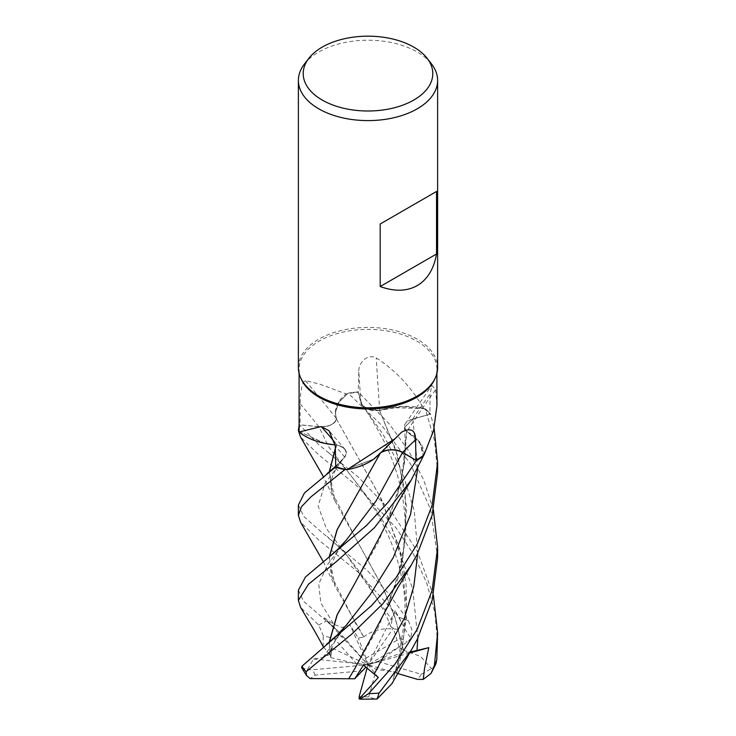 <?xml version="1.0" encoding="UTF-8"?>
<svg xmlns="http://www.w3.org/2000/svg" width="736" height="736" viewBox="0 0 736 736"><rect width="100%" height="100%" fill="white"/><g stroke="black" fill="none" stroke-linecap="round" stroke-linejoin="round"><path stroke-width="0.55" stroke-dasharray="3.68 2.76" d="M373.548 459.246L346.15 469.439L373.548 459.246M335.754 466.771L344.522 457.111C348.082 451.812 345.543 447.792 336.895 445.05C345.534 447.782 348.073 451.803 344.522 457.111L344.816 456.762C332.764 471.905 328.624 481.436 331.89 491.924L329.397 471.776M335.34 448.362L336.996 445.05L335.23 444.976M299.083 431.701A68.917 39.79 180 0 1 299.083 431.36L323.923 443.173L299.083 431.36A68.917 39.79 180 0 1 300.104 424.865L300.196 403.843C300.113 396.695 301.236 381.883 305.458 380.687L319.268 383.953L346.196 393.953A68.917 39.79 180 0 1 347.254 393.751A68.917 39.79 180 0 1 358.276 392.306L360.971 403.208A1174.941 400.908 -94.4 0 1 358.809 371.551L358.276 392.306M417.772 638.268L412.74 588.956L396.097 542.975L372.195 503.166L328.569 446.715L318.909 426.659L299.469 424.755A69.58 40.176 180 0 0 299.083 426.172A69.58 40.176 180 0 1 299.469 424.755L318.909 426.668C328.753 426.99 334.586 424.359 336.435 418.756C334.604 424.35 328.762 426.99 318.909 426.668C328.955 426.954 334.806 424.24 336.453 418.499M393.99 675.795L402.252 646.696L406.428 616.326L406.162 585.552L401.479 555.275L381.524 499.367L336.288 418.747L335.386 412.887L338.716 402.417L348.027 393.217A69.58 40.176 180 0 1 358.257 391.92L362.13 405.26L369.187 409.658L379.518 410.366L391.046 407.606A53.213 30.728 180 0 1 423.439 408.057C410.982 386.796 395.241 370.079 376.225 357.898C366.188 353.124 358.266 364.145 358.809 371.551M301.401 379.408A68.917 39.79 180 0 1 299.083 369.168A68.917 39.79 180 0 1 319.268 341.035A68.917 39.79 180 0 1 394.376 332.405A68.917 39.79 180 0 1 436.917 369.168A68.917 39.79 180 0 1 434.599 379.408M298.384 367.604A69.616 40.195 180 0 1 318.771 339.186A69.616 40.195 180 0 1 394.643 330.473A69.616 40.195 180 0 1 437.616 367.604M304.446 64.004A69.616 40.195 180 0 1 318.771 51.989A69.616 40.195 180 0 1 431.554 64.004M334.926 442.621A1178.152 539.488 135.9 0 1 336.757 444.958A15.042 8.685 180 0 1 345.12 449.521A15.042 8.685 180 0 1 344.678 457.13L335.754 466.863M336.757 444.958A53.213 30.728 180 0 1 335.22 444.848M324.824 443.366L299.083 431.36M335.349 448.62L336.83 445.105M298.384 505.034L303.876 516.47L318.771 529.791L367.42 570.648L388.829 593.722L408.36 620.641L411.81 629.427L410.936 638.232L406.235 631.387L395.26 610.705L391.929 619.924L347.125 555.855L326.379 528.577L318.164 506.028L324.852 483.708L344.531 457.093C348.119 451.674 345.451 447.617 336.508 444.94M305.458 380.687A1178.152 612.6 -143 0 1 336.499 418.637A15.042 8.685 180 0 1 318.89 426.751L300.104 424.865M336.499 418.637A53.213 30.728 180 0 1 335.441 411.599A53.213 30.728 180 0 1 346.196 393.953M335.441 411.599L338.882 402.132L348.027 393.217L338.716 402.408L335.386 412.887L336.288 418.747L335.441 411.599M410.21 652.022L401.69 652.942L396.916 672.189L394.018 675.804L397.477 665.013L406.649 607.467L399.952 549.534L380.19 496.864L336.278 418.729M423.439 408.057A68.917 39.79 180 0 1 424.102 408.581L391.046 407.606A53.213 30.728 180 0 0 379.776 410.366A1178.152 402.003 -94.4 0 1 376.225 357.898M379.776 410.366A15.042 8.685 180 0 1 360.971 403.208M355.129 668.058L378.102 627.725L397.477 579.894L405.858 536.443L405.177 492.237L395.591 449.273L379.528 410.394L369.214 409.685L362.14 405.278L358.257 391.92L362.14 405.278L369.205 409.685L379.518 410.366M406.778 431.572A15.042 8.685 180 0 1 405.324 423.743A15.042 8.685 180 0 1 412.758 419.032L429.888 414.184L430.128 393.751L431.848 385.278L435.62 389.721A1178.152 1102.169 -10.5 0 0 406.778 431.572A53.213 30.728 180 0 1 414.81 436.908A53.213 30.728 180 0 1 424.074 454.839M436.917 405.858L435.62 389.721M414.81 436.908L421.654 445.74L423.412 455.354L419.695 442.364L406.87 431.462L414.81 436.908M437.616 472.595L434.534 440.597L425.279 408.857L402.132 406.594L379.518 410.421L402.114 406.594L425.224 408.839A69.58 40.176 180 0 1 430.514 414.055L412.85 419.143L404.506 427.368L406.87 431.425M355.019 583.124L378.129 542.524L397.468 494.785L404.414 463.505L406.695 431.462L404.506 427.368L412.841 419.115L430.514 414.055A69.58 40.176 180 0 0 425.224 408.839L424.102 408.581A68.917 39.79 180 0 1 429.888 414.184M412.841 419.115L404.506 427.331L406.695 431.425M378.175 455.253A53.213 30.728 180 0 0 380.19 452.953A1178.152 520.297 90.1 0 1 401.571 432.161M380.19 452.953A15.042 8.685 180 0 1 380.862 452.502M373.879 459.006L346.15 469.439M387.725 607.292L402.804 558.9L406.612 507.251L397.955 456.486L379.564 410.274M380.402 452.861L355.037 497.968M387.734 522.155L401.847 478.308L406.658 431.462L419.916 442.676L423.338 456.053M437.616 642.841L434.838 612.453L426.668 582.765L413.402 554.088L396.198 527.997L355.709 484.849L318.771 454.894L300.536 437.037M299.083 426.034A69.616 40.195 180 0 1 299.432 424.746L318.771 444.664L358.598 477.351L390.89 511.051L417.202 551.025L433.394 595.203M298.384 590.162L303.618 601.284L339.324 632.252L368 664.755L366.059 658.14L400.108 638.48L398.167 629.4L401.396 623.696L399.436 617.522L357.613 571.67L318.771 540.022L300.536 522.155M301.668 667.764L307.335 669.723L313.582 658.968L322.929 657.487L329.185 654.672L331.494 647.928L330.896 657.644L356.5 663.78L334.641 639.004L323.196 635.536L318.771 625.149L300.527 607.264M417.772 468.004L412.85 419.143L430.551 414.046L434.13 428.343M403.254 650.109L420.596 656.438L431.443 668.665L435.96 663.688M403.438 649.989L395.296 618.249L383.502 588.653L335.073 501.142L329.222 471.923M339.324 632.252L324.061 617.706L368 664.755L378.295 661.646L399.114 647.008L403.282 650.081L395.26 618.562L383.465 588.8L355.589 538.172L331.89 491.924M391.929 619.924L390.936 626.989L393.383 628.158L399.124 647.008M437.616 557.722L430.624 509.542L410.633 464.177L381.312 424.902L348.073 393.19A69.616 40.195 180 0 1 358.257 391.902L389.454 424.166L408.728 450.966L423.66 479.808L433.394 510.066M324.061 617.706L333.794 624.238L341.936 627.458L350.005 625.057L358.312 638.011L363.786 637.054L355.58 623.272L331.89 577.033C330.39 571.955 330.473 567.116 332.129 562.516L336.508 553.481C341.21 546.048 342.378 545.008 346.435 539.911L327.971 563.932L318.725 583.979L320.841 603.032L333.794 624.238M329.397 556.913L331.89 577.033M363.75 636.907L335.082 586.307L329.222 557.051M363.805 637.109L363.74 636.916C372.821 629.758 384.588 627.293 399.041 629.538M330.896 657.644L330.114 654.709L329.397 642.04M330.151 654.718L323.343 646.87M323.178 646.576L323.196 635.536M329.93 654.663L329.222 642.188M318.909 426.668L299.432 424.746M348.073 393.19L348.027 393.217A69.58 40.176 180 0 1 358.257 391.92M394.156 675.823L391.911 683.707M378.295 661.646L421.204 674.268L431.443 668.665M362.839 670.763L315.275 675.114L310.141 678.592M307.335 669.723L312.975 669.723L368 664.755L350.005 625.057M313.582 658.968L368 664.755L331.494 647.928M397.495 673.468L368 664.755L356.5 663.78M409.612 653.044L368 664.755L401.69 652.942M425.279 408.857A69.616 40.195 180 0 1 430.551 414.046M396.916 672.189L376.308 669.447L368.773 696.909L375.618 699.2M410.936 638.232L407.459 642.059L368 664.755L376.308 669.447M366.059 658.14L358.312 638.011M367.144 667.837L368 664.755L366.05 667.028M378.313 677.47L368 664.755L363.437 665.151M395.26 610.705L368 664.755L393.383 628.158M344.678 457.13A1174.941 538.016 135.9 0 0 335.285 446.007M318.89 426.751A1174.941 610.926 -143 0 0 300.196 403.843M412.758 419.032A1174.941 1099.17 -10.5 0 1 430.128 393.751M361.146 403.199L382.932 434.176L401.847 470.433L414.258 510.756L417.772 553.141M318.642 625.039A69.616 40.195 180 0 1 318.771 624.965A69.616 40.195 180 0 1 326.526 621.101M334.641 639.004A55.697 32.154 180 0 1 342.81 636.079M390.936 626.989C384.045 607.826 363.943 575.626 347.125 555.855L340.317 548.246L327.152 536.47M322.929 657.487L346.481 624.984M397.477 665.013C401.506 651.526 403.972 637.523 404.864 623.015C405.692 599.076 404.23 585.405 397.624 561.09L392.408 545.634C386.575 530.923 380.08 517.905 372.922 506.58C366.096 495.567 362.498 490.93 358.662 485.64L347.19 470.792L338.726 461.509L327.078 451.278M315.275 675.114A55.697 32.154 180 0 1 312.975 669.723M421.204 674.268A55.697 32.154 180 0 1 417.579 679.402M399.436 617.522A69.616 40.195 180 0 1 408.36 620.641M400.108 638.48A55.697 32.154 180 0 1 407.459 642.059M368.773 696.909A55.697 32.154 180 0 1 359.186 696.504M299.083 373.281L299.083 369.168M345.12 449.521L329.038 430.689M405.324 423.743L431.848 385.278M335.745 466.173L342.718 459.089M397.477 579.894C408.195 542.119 407.229 510.333 397.863 476.772C394.119 464.066 389.491 452.244 383.971 441.296C376.685 427.128 369.408 415.122 362.14 405.278L362.13 405.26M397.468 494.785C404.993 467.682 406.097 450.101 404.506 427.368L404.506 427.331M436.917 373.281L436.917 369.168M335.073 501.142L323.352 476.615M410.881 565.754L411.212 565.193M337.336 630.439L327.272 621.69M323.343 561.743L335.082 586.307M346.49 624.965C343.261 628.774 335.855 638.186 332.976 645.426C331.614 647.855 330.933 651.765 330.915 657.147"/><path stroke-width="1.1" d="M323.343 646.87L323.178 646.576C314.447 630.209 309.157 621.865 307.703 619.381L300.527 607.264L298.384 600.374L308.467 584.255L336.269 561.697L374.33 527.804L411.212 480.074L423.338 456.053A69.58 40.176 180 0 1 417.202 460.101A69.58 40.176 180 0 1 416.374 460.57L402.574 452.456C394.91 448.859 387.476 449.024 380.291 452.953C387.458 449.024 394.882 448.859 402.574 452.456C394.754 448.785 387.256 448.997 380.089 453.082M329.222 557.051L337.042 529.81L380.448 452.99L373.879 459.006A53.213 30.728 180 0 1 347.208 469.632A68.917 39.79 180 0 1 346.15 469.439L344.982 469.605A69.58 40.176 180 0 1 335.386 467.185L304.456 492.954L298.384 505.034L298.384 515.237L301.53 506.653L310.794 497.002L344.917 469.614A69.616 40.195 180 0 1 335.368 467.204M335.23 444.995L323.923 443.173L335.23 444.995M299.083 431.36L298.439 430.772A69.58 40.176 180 0 1 299.083 426.172A69.58 40.176 180 0 0 298.439 430.772L298.402 430.744A69.616 40.195 180 0 1 299.083 426.034M427.147 58.319L431.554 64.004A69.616 40.195 180 0 1 437.616 80.408L437.616 367.604A69.616 40.195 180 0 1 435.27 377.954L434.599 379.408A68.917 39.79 180 0 1 416.732 397.311A68.917 39.79 180 0 1 350.115 407.597A68.917 39.79 180 0 1 301.401 379.408L300.73 377.954A69.616 40.195 180 0 1 298.384 367.604L298.384 80.408A69.616 40.195 180 0 1 304.446 64.004L308.853 58.319A64.796 37.407 180 0 1 322.184 47.132A64.796 37.407 180 0 1 427.147 58.319A64.796 37.407 180 0 1 413.816 100.041A64.796 37.407 180 0 1 331.255 104.402A64.796 37.407 180 0 1 308.853 58.319M335.22 444.848A53.213 30.728 180 0 1 324.824 443.366A53.213 30.728 180 0 1 299.083 432.004A68.917 39.79 180 0 1 299.083 431.701L299.083 373.281M299.083 432.004L321.126 426.576L329.038 430.689L335.285 446.007L335.754 466.863A68.917 39.79 180 0 0 346.15 469.439L344.982 469.605L346.15 469.439M347.208 469.632L395.177 438.619L401.571 432.161C410.835 427.377 415.509 429.916 415.582 439.769L415.969 460.267A68.917 39.79 180 0 0 416.732 459.834A68.917 39.79 180 0 0 423.412 455.354A68.917 39.79 180 0 0 424.074 454.839L433.578 430.459L436.917 405.858L436.917 373.281M435.27 377.954A69.616 40.195 180 0 1 417.229 396.032A69.616 40.195 180 0 1 349.931 406.428A69.616 40.195 180 0 1 300.73 377.954M437.616 80.408A69.616 40.195 180 0 1 417.229 108.827A69.616 40.195 180 0 1 341.357 117.539A69.616 40.195 180 0 1 298.384 80.408M436.54 191.47L436.54 253.994C433.872 268.98 427.432 279.524 417.229 285.614C406.852 291.41 394.505 291.714 380.19 286.534L380.19 224.002L436.54 191.47L380.19 224.002M334.926 442.621A1178.152 539.488 135.9 0 0 321.126 426.576M335.23 444.976L324.824 443.366M344.917 469.614L344.982 469.605A69.58 40.176 180 0 1 335.386 467.185L335.754 466.771M380.862 452.502A15.042 8.685 180 0 1 402.693 452.364L415.969 460.267M395.177 438.619L378.175 455.253A53.213 30.728 180 0 1 373.879 459.006M423.338 456.053L423.412 455.354L423.338 456.053A69.58 40.176 180 0 1 417.202 460.101A69.58 40.176 180 0 1 416.374 460.57L388.737 501.612L366.51 525.44L305.486 576.969L298.384 590.162L298.384 600.374M415.914 460.304L402.583 452.438L415.914 460.304M436.54 253.994L380.19 286.534M323.352 476.615L300.536 437.037L298.402 430.744M323.343 561.743L300.536 522.155L298.384 515.237M433.394 510.066L437.616 547.612L432.133 590.355L417.229 629.28L395.085 664.01L368.681 693.579L359.876 699.163L359.186 698.869L378.313 677.47L363.437 665.151L354.752 678.767L310.141 678.592L306.507 675.501L306.056 671.729L352.24 633.687L383.051 603.538L411.212 565.193L417.229 554.208L432.253 514.841L437.616 472.595L437.616 462.466M411.194 650.339L391.911 683.707L377.044 699.071L379.077 693.064L411.194 650.339L417.229 639.345L432.262 599.914L437.616 557.722L437.616 547.612M423.329 456.09A69.616 40.195 180 0 1 417.229 460.12A69.616 40.195 180 0 1 416.401 460.589M434.13 428.343L437.616 462.456L432.115 505.282L417.229 544.143L395.885 577.843L371.634 605.507L302.008 666.181L301.668 667.764L306.507 675.501M329.222 471.923L335.34 448.362M431.084 673.357L435.96 663.688L436.788 659.566L437.616 632.758L434.415 665.427L431.084 673.357L423.218 679.411L424.525 668.38L428.794 647.643L410.21 652.022M329.397 471.776L335.349 448.62M348.726 678.712L354.964 668.334L397.56 588.239L411.212 565.193M348.8 678.656L355.129 668.058M355.037 497.968L337.235 529.626L329.397 556.913M329.397 642.04L337.208 614.818L355.019 583.124M329.222 642.188L337.042 614.937L354.964 583.216L397.808 502.679L411.212 480.074M433.394 595.203L437.616 632.758M354.752 678.767L366.05 667.028M423.218 679.402L417.579 679.402L397.495 673.468M428.794 647.643L409.612 653.044M359.876 699.163L377.044 699.071M359.186 698.869L359.186 696.504L367.144 667.837M402.693 452.364A1174.941 518.88 90.1 0 1 415.582 439.769M402.574 452.456L375.875 501.253L346.435 539.911L337.723 549.415L326.49 559.259M379.077 693.064A69.616 40.195 180 0 1 368.681 693.579M306.056 671.729A69.616 40.195 180 0 1 302.008 666.181M374.348 673.734L404.478 617.927L413.844 586.187L417.772 553.141M326.407 644.451L337.346 634.929L346.472 624.993L370.162 594.578L393.318 557.446L410.532 514.492L417.772 468.004M416.999 650.514L417.772 638.268M436.788 659.566A69.616 40.195 180 0 1 434.415 665.427M326.922 473.791L335.745 466.173"/></g></svg>
